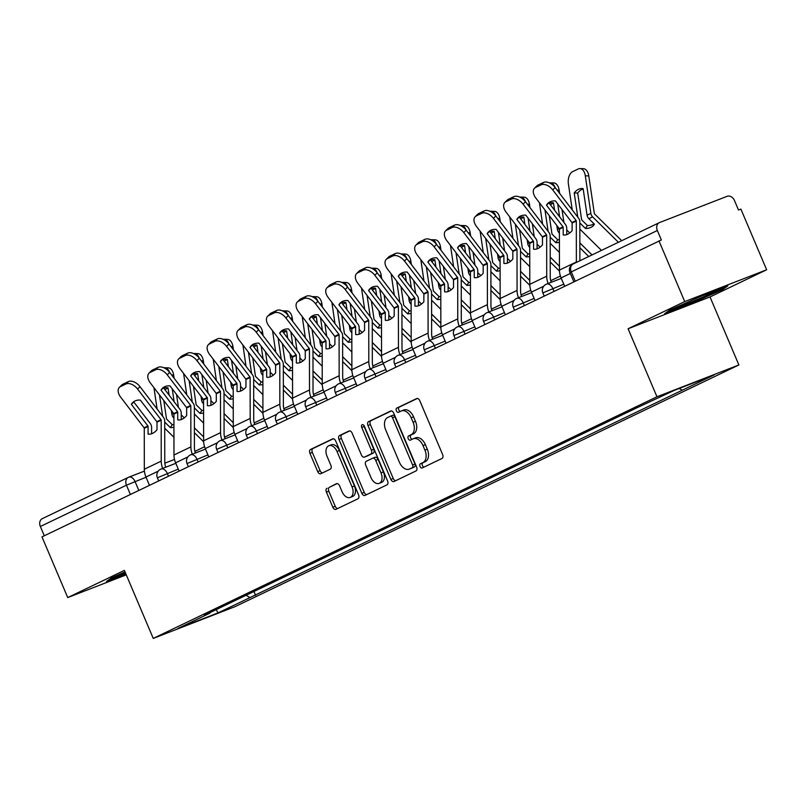 <?xml version="1.0" encoding="UTF-8"?>
<svg xmlns="http://www.w3.org/2000/svg" width="807" height="807" viewBox="0 0 807 807"><rect width="100%" height="100%" fill="white"/><g stroke="black" fill="none" stroke-linecap="round" stroke-linejoin="round"><path stroke-width="1.21" d="M420.013 466.486A2.28 1.443 -111.2 0 0 422.152 467.989A2.28 1.443 -111.2 0 0 422.212 467.959L442.034 458.447A3.258 2.068 -111.2 0 0 442.629 454.563L419.761 400.675A3.258 2.068 -111.2 0 0 416.715 398.537A3.258 2.068 -111.2 0 0 416.624 398.577L396.802 408.09A2.28 1.443 -111.2 0 0 396.378 410.813A2.28 1.443 -111.2 0 0 398.517 412.306A2.28 1.443 -111.2 0 0 398.577 412.276L401.14 411.045A10.41 6.607 -111.2 0 1 401.442 410.914A10.41 6.607 -111.2 0 1 411.177 417.764L413.083 422.253A10.41 6.607 -111.2 0 1 411.177 434.701L408.614 435.931A2.28 1.443 -111.2 0 0 408.201 438.645A2.28 1.443 -111.2 0 0 410.329 440.148A2.28 1.443 -111.2 0 0 410.4 440.118L412.962 438.887A10.41 6.607 -111.2 0 1 413.255 438.756A10.41 6.607 -111.2 0 1 422.999 445.605L424.906 450.094A10.41 6.607 -111.2 0 1 422.999 462.532L420.437 463.763A2.28 1.443 -111.2 0 0 420.013 466.486M415.353 437.959A10.41 6.607 -111.2 0 1 415.645 437.828A10.41 6.607 -111.2 0 1 425.39 444.677L427.286 449.166A10.41 6.607 -111.2 0 1 425.39 461.604L422.818 462.835A2.28 1.443 -111.2 0 0 422.404 465.558A2.28 1.443 -111.2 0 0 423.988 467.102M417.34 398.456L399.183 407.162A2.28 1.443 -111.2 0 0 398.769 409.885A2.28 1.443 -111.2 0 0 400.353 411.419M403.53 410.117A10.41 6.607 -111.2 0 1 403.823 409.986A10.41 6.607 -111.2 0 1 413.567 416.836L415.474 421.325A10.41 6.607 -111.2 0 1 413.567 433.773L411.005 435.003A2.28 1.443 -111.2 0 0 410.592 437.717A2.28 1.443 -111.2 0 0 412.175 439.26M327.006 488.225A3.258 2.068 -111.2 0 0 326.411 492.119L332.827 507.23A3.258 2.068 -111.2 0 0 335.873 509.368A3.258 2.068 -111.2 0 0 335.964 509.328L357.985 498.766A3.258 2.068 -111.2 0 0 358.58 494.883L335.702 440.995A3.258 2.068 -111.2 0 0 332.666 438.857A3.258 2.068 -111.2 0 0 332.575 438.897L310.554 449.459A3.258 2.068 -111.2 0 0 309.959 453.352L317.706 471.611A3.258 2.068 -111.2 0 0 320.752 473.749A3.258 2.068 -111.2 0 0 320.843 473.709L330.265 469.19A3.258 2.068 -111.2 0 0 330.86 465.296L327.017 456.248A8.706 5.528 -111.2 0 1 328.863 445.736A8.706 5.528 -111.2 0 1 337.003 451.456L352.064 486.934A8.706 5.528 -111.2 0 1 350.218 497.435A8.706 5.528 -111.2 0 1 342.077 491.715L339.565 485.804A3.258 2.068 -111.2 0 0 336.529 483.665A3.258 2.068 -111.2 0 0 336.428 483.706L329.397 487.297A3.258 2.068 -111.2 0 0 328.802 491.191L335.218 506.302A3.258 2.068 -111.2 0 0 337.639 508.531M628.088 328.762L710.009 296.946L766.65 269.78L684.729 301.586L628.088 328.762L656.959 396.772L153.249 638.408L124.379 570.398L67.738 597.573L41.974 536.877L661.357 239.972L657.342 230.509L569.913 272.554L573.817 281.744M684.729 301.586L658.966 240.89M390.86 479.398A3.258 2.068 -111.2 0 0 393.897 481.537A3.258 2.068 -111.2 0 0 393.998 481.497L416.008 470.935A3.258 2.068 -111.2 0 0 416.604 467.041L393.735 413.164A3.258 2.068 -111.2 0 0 390.689 411.025A3.258 2.068 -111.2 0 0 390.598 411.066L368.577 421.627A3.258 2.068 -111.2 0 0 367.982 425.511L390.86 479.398L393.241 478.47A3.258 2.068 -111.2 0 0 395.662 480.69M386.997 484.856L364.976 495.417A3.258 2.068 -111.2 0 1 364.885 495.458A3.258 2.068 -111.2 0 1 361.849 493.319L338.97 439.432A3.258 2.068 -111.2 0 1 339.565 435.538L348.987 431.019A3.258 2.068 -111.2 0 1 349.078 430.978A3.258 2.068 -111.2 0 1 352.124 433.117L361.405 454.977A3.258 2.068 -111.2 0 0 364.441 457.115A3.258 2.068 -111.2 0 0 364.542 457.075L370.786 454.069A3.258 2.068 -111.2 0 0 371.381 450.185L361.728 427.438A2.28 1.443 -111.2 0 1 362.212 424.684A2.28 1.443 -111.2 0 1 364.34 426.177L387.592 480.962A3.258 2.068 -111.2 0 1 386.997 484.856M766.65 269.78L740.887 209.084L738.496 210.012L734.491 200.56A6.627 5.114 64.4 0 0 727.117 196.313L659.531 222.561A6.627 5.114 64.4 0 0 659.258 222.682A6.627 5.114 64.4 0 0 657.342 230.509M710.009 296.946L738.879 364.956L235.17 606.602L153.249 638.408M67.738 597.573L126.265 574.846M44.284 535.767L40.35 526.497A6.627 5.114 -115.6 0 1 42.257 518.669A6.627 5.114 -115.6 0 1 42.539 518.548M246.044 595.294L250.009 597.573L218.072 612.886L177.944 628.471L209.881 613.149L204.272 615.327L636.511 407.979L674.057 390.477L714.175 374.902L682.248 390.215L679.222 388.47M250.009 597.573L682.248 390.215M656.959 396.772L738.879 364.956M691.196 303.442L722.84 289.481L727.874 285.849L701.263 296.179L669.618 310.15L664.585 313.782L691.196 303.442L690.913 302.796M125.024 571.921L111.548 577.862L106.514 581.494L125.892 573.969M253.963 591.491L255.617 595.395M209.881 613.149L210.042 612.563M216.155 609.628L218.072 612.886M722.497 288.664L722.84 289.481M391.314 410.934L370.968 420.699A3.258 2.068 -111.2 0 0 370.373 424.583L393.241 478.47M412.175 467.727A2.28 1.443 -111.2 0 0 412.599 465.003L392.515 417.703A2.28 1.443 -111.2 0 0 390.386 416.21A2.28 1.443 -111.2 0 0 390.326 416.241L387.612 417.532A10.41 6.607 -111.2 0 0 385.716 429.98L399.435 462.31A10.41 6.607 -111.2 0 0 409.179 469.149A10.41 6.607 -111.2 0 0 409.472 469.028L414.566 466.799A2.28 1.443 -111.2 0 0 414.98 464.075L412.599 465.003M390.457 416.19L392.706 415.312A2.28 1.443 -111.2 0 1 392.777 415.282A2.28 1.443 -111.2 0 1 394.905 416.775L414.98 464.075M411.257 468.332A10.41 6.607 -111.2 0 0 411.56 468.221A10.41 6.607 -111.2 0 0 411.863 468.1L409.472 469.028M414.566 466.799L411.863 468.1M349.703 430.898L341.956 434.61A3.258 2.068 -111.2 0 0 341.361 438.504L364.229 492.391A3.258 2.068 -111.2 0 0 366.65 494.61M366.741 456.217A3.258 2.068 -111.2 0 0 366.832 456.187A3.258 2.068 -111.2 0 0 366.923 456.147L373.177 453.151A3.258 2.068 -111.2 0 0 373.772 449.257L364.118 426.51L361.728 427.438M363.846 425.36A2.28 1.443 -111.2 0 0 364.118 426.51M371.028 477.653A8.706 5.528 -111.2 0 0 379.169 483.373A8.706 5.528 -111.2 0 0 381.005 472.862L375.699 460.363A3.258 2.068 -111.2 0 0 372.663 458.225A3.258 2.068 -111.2 0 0 372.572 458.265L366.317 461.261A3.258 2.068 -111.2 0 0 365.722 465.155L371.028 477.653M379.169 483.373L381.56 482.445A8.706 5.528 -111.2 0 0 383.396 471.934L381.005 472.862M372.753 458.194L374.952 457.337A3.258 2.068 -111.2 0 1 375.043 457.297A3.258 2.068 -111.2 0 1 378.09 459.435L383.396 471.934M337.144 483.585L329.397 487.297M350.218 497.435L352.609 496.507A8.706 5.528 -111.2 0 0 354.444 486.006L352.064 486.934M328.863 445.736L331.243 444.808A8.706 5.528 -111.2 0 1 339.394 450.528L354.444 486.006M333.291 438.776L312.945 448.531A3.258 2.068 -111.2 0 0 312.349 452.424L320.097 470.683A3.258 2.068 -111.2 0 0 322.518 472.902M593.992 223.791A20.558 11.853 33.3 0 1 592.903 224.417A20.558 11.853 33.3 0 1 587.385 225.516L581.837 220.049A0.666 0.514 -115.6 0 1 581.605 219.585L577.691 193.055L574.211 192.944A20.558 12.125 -88.1 0 1 582.049 188.535A20.558 12.125 -88.1 0 1 583.138 188.656L587.062 215.187A4.973 3.843 64.4 0 0 587.486 216.7A4.973 3.843 64.4 0 0 588.838 218.707L594.386 224.175A20.558 11.853 33.3 0 1 594.053 224.729A20.558 11.853 33.3 0 1 590.966 227.362A20.558 11.853 33.3 0 1 585.448 228.462L579.91 222.994A4.973 3.843 64.4 0 1 579.84 222.934M621.693 240.698L594.577 213.946A0.666 0.514 -115.6 0 1 594.335 213.472L588.797 175.916L585.317 175.795A9.946 5.871 -88.1 0 0 579.94 168.592A9.946 5.871 -88.1 0 0 578.205 168.976L572.688 171.619A9.946 5.871 -88.1 0 0 568.4 183.915L572.234 209.87M618.384 242.282L592.641 216.891A4.973 3.843 -115.6 0 1 591.289 214.884A4.973 3.843 -115.6 0 1 590.855 213.361L585.317 175.795M574.211 192.944L577.782 217.133M587.385 225.516L585.448 228.462M601.467 250.402L579.85 229.077M579.94 168.592L583.421 168.703A9.946 5.871 91.9 0 1 588.797 175.916M583.189 188.949A20.558 12.125 -88.1 0 0 577.691 193.055M546.49 205.2L563.024 226.828A0.666 0.514 64.4 0 1 563.195 227.332L563.205 234.938A20.558 11.116 -76.9 0 0 567.674 234.242A20.558 11.116 -76.9 0 0 572.143 230.661L572.123 223.045A0.666 0.514 64.4 0 0 571.951 222.55L555.428 200.913A20.558 12.619 45.1 0 0 547.842 203.404A20.558 12.619 45.1 0 0 546.49 205.2L548.901 202.799L565.435 224.427A4.973 3.843 -115.6 0 1 566.232 225.809A4.973 3.843 -115.6 0 1 566.726 228.149L566.736 234.635M564.607 286.162L561.087 277.89A16.574 12.791 -115.6 0 1 559.453 270.083L559.392 229.148A0.666 0.514 64.4 0 0 559.221 228.653L535.818 198.028A9.946 6.103 -134.9 0 1 534.506 188.243A9.946 6.103 -134.9 0 1 535.566 187.496L541.083 184.853L543.494 182.453L537.976 185.096L535.566 187.496M576.369 262.436A16.574 12.791 -115.6 0 1 576.369 261.972L576.309 221.037A0.666 0.514 64.4 0 0 576.137 220.543L552.734 189.917A9.946 6.103 -134.9 0 0 541.083 184.853M579.89 260.752L579.84 221.854A4.973 3.843 64.4 0 0 579.345 219.514A4.973 3.843 64.4 0 0 578.548 218.142L555.145 187.517L552.734 189.917M543.494 182.453A9.946 6.103 45.1 0 1 555.145 187.517M534.506 188.243L536.917 185.842A9.946 6.103 45.1 0 1 537.976 185.096M556.83 225.526L557.405 229.41A4.973 3.843 64.4 0 0 557.839 230.933A4.973 3.843 64.4 0 0 559.19 232.941L559.402 233.142M559.402 239.659A20.558 11.853 33.3 0 1 557.728 239.74L552.19 234.272A0.666 0.514 -115.6 0 1 551.948 233.808L549.264 215.63M549.305 203.324A20.558 12.125 -88.1 0 1 552.392 202.759A20.558 12.125 -88.1 0 1 553.491 202.88L554.57 210.213M544.977 210.012L548.124 231.357M550.192 237.157A4.973 3.843 64.4 0 0 550.253 237.218L555.801 242.685L557.728 239.74M592.045 254.921L579.87 242.907M569.762 232.941L566.726 229.945M559.412 242.271A20.558 11.853 33.3 0 1 555.801 242.685M559.422 252.399L550.203 243.3M588.737 256.505L579.88 247.769M542.576 224.094L539.429 202.749M559.614 216.821L557.708 203.899M554.984 187.305A9.946 5.871 -88.1 0 0 550.283 182.816A9.946 5.871 -88.1 0 0 549.456 182.886M550.283 182.816L553.763 182.927A9.946 5.871 91.9 0 1 559.14 190.139L557.102 190.069M563.911 222.439L562.005 209.517M559.614 193.357L559.14 190.139M553.531 203.182A20.558 12.125 -88.1 0 0 550.445 204.817M527.183 239.76L527.748 243.633A4.973 3.843 64.4 0 0 528.182 245.157A4.973 3.843 64.4 0 0 529.533 247.164L529.745 247.366M529.755 253.892A20.558 11.853 33.3 0 1 528.081 253.973L522.533 248.506A0.666 0.514 -115.6 0 1 522.3 248.031L519.617 229.854M519.658 217.547A20.558 12.125 -88.1 0 1 522.744 216.982A20.558 12.125 -88.1 0 1 523.834 217.103L524.923 224.447M515.32 224.235L518.477 245.58M520.535 251.38A4.973 3.843 64.4 0 0 520.606 251.451L526.144 256.908L528.081 253.973M559.443 266.239L550.223 257.14M540.105 247.164L537.079 244.178M529.755 256.495A20.558 11.853 33.3 0 1 526.144 256.908M529.775 266.623L520.545 257.524M559.483 271.122L550.223 261.993M512.929 238.317L509.772 216.972M529.967 231.044L528.06 218.132M525.337 201.528A9.946 5.871 -88.1 0 0 520.636 197.039A9.946 5.871 -88.1 0 0 519.809 197.11M520.636 197.039L524.116 197.16A9.946 5.871 91.9 0 1 529.493 204.363L527.445 204.292M534.254 236.663L532.348 223.741M529.967 207.591L529.493 204.363M523.884 217.406A20.558 12.125 -88.1 0 0 520.787 219.04M677.951 306.468A21.547 0.817 157 0 0 676.155 307.558A21.547 0.817 157 0 0 693.031 301.324A21.547 0.817 157 0 0 715.748 290.752A21.547 0.817 157 0 0 714.578 291.014M724.656 287.1L721.751 289.188L691.095 302.726L666.875 312.127M119.88 574.191A21.547 0.817 157 0 0 118.084 575.28A21.547 0.817 157 0 0 125.438 572.889M125.62 573.313L108.804 579.85M516.843 219.423L533.366 241.061A0.666 0.514 64.4 0 1 533.538 241.555L533.548 249.171A20.558 11.116 -76.9 0 0 538.017 248.465A20.558 11.116 -76.9 0 0 542.486 244.884L542.475 237.268A0.666 0.514 64.4 0 0 542.304 236.774L525.781 215.136A20.558 12.619 45.1 0 0 518.195 217.628A20.558 12.619 45.1 0 0 516.843 219.423L519.254 217.022L535.777 238.66A4.973 3.843 -115.6 0 1 536.584 240.032A4.973 3.843 -115.6 0 1 537.069 242.372L537.079 248.859M534.95 300.386L531.44 292.114A16.574 12.791 -115.6 0 1 529.796 284.316L529.735 243.371A0.666 0.514 64.4 0 0 529.563 242.877L506.171 212.251A9.946 6.103 -134.9 0 1 504.849 202.466A9.946 6.103 -134.9 0 1 505.918 201.72L511.426 199.077L513.837 196.676L508.329 199.319L505.918 201.72M548.145 283.489A16.574 12.791 -115.6 0 1 546.712 276.196L546.662 235.261A0.666 0.514 64.4 0 0 546.48 234.766L523.087 204.141A9.946 6.103 -134.9 0 0 511.426 199.077M551.252 282.279A12.266 9.472 -115.6 0 1 550.243 277.023L550.192 236.088A4.973 3.843 64.4 0 0 549.698 233.748A4.973 3.843 64.4 0 0 548.891 232.366L525.498 201.74L523.087 204.141M513.837 196.676A9.946 6.103 45.1 0 1 525.498 201.74M504.849 202.466L507.26 200.065A9.946 6.103 45.1 0 1 508.329 199.319M487.186 233.647L503.719 255.284A0.666 0.514 64.4 0 1 503.891 255.779L503.901 263.395A20.558 11.116 -76.9 0 0 508.37 262.699A20.558 11.116 -76.9 0 0 512.838 259.108L512.818 251.491A0.666 0.514 64.4 0 0 512.647 250.997L496.123 229.37A20.558 12.619 45.1 0 0 488.538 231.851A20.558 12.619 45.1 0 0 487.186 233.647L489.597 231.246L506.13 252.884A4.973 3.843 -115.6 0 1 506.927 254.255A4.973 3.843 -115.6 0 1 507.421 256.596L507.432 263.082M505.303 314.609L501.783 306.337A16.574 12.791 -115.6 0 1 500.148 298.54L500.088 257.604A0.666 0.514 64.4 0 0 499.916 257.1L476.513 226.474A9.946 6.103 -134.9 0 1 475.202 216.69A9.946 6.103 -134.9 0 1 476.261 215.943L481.779 213.3L484.19 210.899L478.672 213.542L476.261 215.943M518.498 297.712A16.574 12.791 -115.6 0 1 517.065 290.419L517.005 249.484A0.666 0.514 64.4 0 0 516.833 248.99L493.43 218.364A9.946 6.103 -134.9 0 0 481.779 213.3M521.604 296.502A12.266 9.472 -115.6 0 1 520.596 291.246L520.535 250.311A4.973 3.843 64.4 0 0 520.041 247.971A4.973 3.843 64.4 0 0 519.244 246.589L495.841 215.963L493.43 218.364M484.19 210.899A9.946 6.103 45.1 0 1 495.841 215.963M475.202 216.69L477.613 214.289A9.946 6.103 45.1 0 1 478.672 213.542M497.526 253.983L498.101 257.857A4.973 3.843 64.4 0 0 498.534 259.38A4.973 3.843 64.4 0 0 499.886 261.387L500.098 261.589M500.098 268.116A20.558 11.853 33.3 0 1 498.423 268.196L492.885 262.729A0.666 0.514 -115.6 0 1 492.643 262.255L489.96 244.077M490 231.78A20.558 12.125 -88.1 0 1 493.087 231.206A20.558 12.125 -88.1 0 1 494.187 231.327L495.266 238.67M485.673 238.458L488.82 259.804M490.888 265.604A4.973 3.843 64.4 0 0 490.949 265.674L496.497 271.142L498.423 268.196M529.796 280.463L520.565 271.364M510.458 261.387L507.421 258.401M500.108 270.718A20.558 11.853 33.3 0 1 496.497 271.142M500.118 280.846L490.898 271.747M529.826 285.345L520.576 276.216M483.272 252.541L480.125 231.195M500.31 245.267L498.403 232.355M495.68 215.751A9.946 5.871 -88.1 0 0 490.979 211.263A9.946 5.871 -88.1 0 0 490.152 211.333M490.979 211.263L494.459 211.384A9.946 5.871 91.9 0 1 499.836 218.586L497.798 218.515M504.607 250.886L502.7 237.964M500.31 221.814L499.836 218.586M494.227 231.629A20.558 12.125 -88.1 0 0 491.14 233.263M467.878 268.206L468.443 272.08A4.973 3.843 64.4 0 0 468.877 273.603A4.973 3.843 64.4 0 0 470.229 275.611L470.441 275.812M470.451 282.339A20.558 11.853 33.3 0 1 468.776 282.42L463.228 276.952A0.666 0.514 -115.6 0 1 462.996 276.478L460.313 258.301M460.353 246.004A20.558 12.125 -88.1 0 1 463.44 245.429A20.558 12.125 -88.1 0 1 464.529 245.55L465.619 252.894M456.016 252.682L459.173 274.037M461.231 279.827A4.973 3.843 64.4 0 0 461.301 279.898L466.839 285.365L468.776 282.42M500.138 294.686L490.918 285.587M480.801 275.611L477.774 272.625M470.451 284.942A20.558 11.853 33.3 0 1 466.839 285.365M470.471 295.069L461.241 285.971M500.179 299.568L490.918 290.439M453.625 266.764L450.467 245.419M470.663 259.491L468.756 246.579M466.032 229.975A9.946 5.871 -88.1 0 0 461.332 225.496A9.946 5.871 -88.1 0 0 460.504 225.567M461.332 225.496L464.812 225.607A9.946 5.871 91.9 0 1 470.188 232.809L468.141 232.739M474.95 265.11L473.043 252.198M470.663 236.037L470.188 232.809M464.58 245.853A20.558 12.125 -88.1 0 0 461.483 247.487M438.221 282.43L438.796 286.303A4.973 3.843 64.4 0 0 439.23 287.827A4.973 3.843 64.4 0 0 440.582 289.834L440.793 290.046M440.793 296.562A20.558 11.853 33.3 0 1 439.119 296.643L433.581 291.176A0.666 0.514 -115.6 0 1 433.339 290.702L430.656 272.524M430.696 260.227A20.558 12.125 -88.1 0 1 433.783 259.662A20.558 12.125 -88.1 0 1 434.882 259.783L435.962 267.117M426.368 266.915L429.516 288.26M431.584 294.061A4.973 3.843 64.4 0 0 431.644 294.121L437.192 299.589L439.119 296.643M470.491 308.91L461.261 299.811M451.153 289.834L448.117 286.848M440.804 299.165A20.558 11.853 33.3 0 1 437.192 299.589M440.814 309.293L431.594 300.194M470.521 313.802L461.271 304.673M423.968 280.997L420.82 259.652M441.005 273.724L439.099 260.802M436.375 244.198A9.946 5.871 -88.1 0 0 431.674 239.719A9.946 5.871 -88.1 0 0 430.847 239.79M431.674 239.719L435.155 239.83A9.946 5.871 91.9 0 1 440.531 247.033L438.494 246.972M445.303 279.333L443.396 266.421M441.005 250.261L440.531 247.033M434.923 260.076A20.558 12.125 -88.1 0 0 431.836 261.71M457.539 247.88L474.062 269.508A0.666 0.514 64.4 0 1 474.234 270.002L474.244 277.618A20.558 11.116 -76.9 0 0 478.712 276.922A20.558 11.116 -76.9 0 0 483.181 273.331L483.171 265.715A0.666 0.514 64.4 0 0 483 265.221L466.476 243.593A20.558 12.619 45.1 0 0 458.89 246.074A20.558 12.619 45.1 0 0 457.539 247.88L459.95 245.479L476.473 267.107A4.973 3.843 -115.6 0 1 477.28 268.489A4.973 3.843 -115.6 0 1 477.764 270.829L477.774 277.305M475.646 328.842L472.135 320.561A16.574 12.791 -115.6 0 1 470.491 312.763L470.431 271.828A0.666 0.514 64.4 0 0 470.259 271.334L446.866 240.698A9.946 6.103 -134.9 0 1 445.545 230.923A9.946 6.103 -134.9 0 1 446.614 230.177L452.122 227.524L454.533 225.123L449.025 227.776L446.614 230.177M488.84 311.936A16.574 12.791 -115.6 0 1 487.408 304.642L487.357 263.707A0.666 0.514 64.4 0 0 487.176 263.213L463.783 232.587A9.946 6.103 -134.9 0 0 452.122 227.524M491.947 310.735A12.266 9.472 -115.6 0 1 490.938 305.47L490.888 264.535A4.973 3.843 64.4 0 0 490.394 262.194A4.973 3.843 64.4 0 0 489.587 260.812L466.194 230.187L463.783 232.587M454.533 225.123A9.946 6.103 45.1 0 1 466.194 230.187M445.545 230.923L447.956 228.522A9.946 6.103 45.1 0 1 449.025 227.776M427.881 262.104L444.415 283.731A0.666 0.514 64.4 0 1 444.586 284.225L444.596 291.841A20.558 11.116 -76.9 0 0 449.065 291.145A20.558 11.116 -76.9 0 0 453.534 287.554L453.514 279.938A0.666 0.514 64.4 0 0 453.342 279.444L436.819 257.816A20.558 12.619 45.1 0 0 429.233 260.298A20.558 12.619 45.1 0 0 427.881 262.104L430.292 259.703L446.826 281.33A4.973 3.843 -115.6 0 1 447.623 282.712A4.973 3.843 -115.6 0 1 448.117 285.053L448.127 291.529M445.999 343.066L442.478 334.784A16.574 12.791 -115.6 0 1 440.844 326.986L440.783 286.051A0.666 0.514 64.4 0 0 440.612 285.557L417.209 254.931A9.946 6.103 -134.9 0 1 415.898 245.146A9.946 6.103 -134.9 0 1 416.957 244.4L422.475 241.757L424.885 239.356L419.368 241.999L416.957 244.4M459.193 326.159A16.574 12.791 -115.6 0 1 457.761 318.866L457.7 277.931A0.666 0.514 64.4 0 0 457.529 277.437L434.126 246.811A9.946 6.103 -134.9 0 0 422.475 241.757M462.3 324.959A12.266 9.472 -115.6 0 1 461.291 319.693L461.231 278.758A4.973 3.843 64.4 0 0 460.736 276.418A4.973 3.843 64.4 0 0 459.94 275.036L436.537 244.41L434.126 246.811M424.885 239.356A9.946 6.103 45.1 0 1 436.537 244.41M415.898 245.146L418.308 242.746A9.946 6.103 45.1 0 1 419.368 241.999M398.234 276.327L414.758 297.954A0.666 0.514 64.4 0 1 414.929 298.449L414.939 306.065A20.558 11.116 -76.9 0 0 419.408 305.369A20.558 11.116 -76.9 0 0 423.877 301.778L423.867 294.162A0.666 0.514 64.4 0 0 423.695 293.667L407.172 272.04A20.558 12.619 45.1 0 0 399.586 274.521A20.558 12.619 45.1 0 0 398.234 276.327L400.645 273.926L417.169 295.554A4.973 3.843 -115.6 0 1 417.976 296.936A4.973 3.843 -115.6 0 1 418.46 299.276L418.47 305.762M416.341 357.289L412.831 349.017A16.574 12.791 -115.6 0 1 411.187 341.21L411.126 300.275A0.666 0.514 64.4 0 0 410.955 299.78L387.562 269.155A9.946 6.103 -134.9 0 1 386.24 259.37A9.946 6.103 -134.9 0 1 387.31 258.623L392.817 255.98L395.228 253.58L389.72 256.223L387.31 258.623M429.536 340.393A16.574 12.791 -115.6 0 1 428.103 333.099L428.043 292.164A0.666 0.514 64.4 0 0 427.871 291.66L404.478 261.034A9.946 6.103 -134.9 0 0 392.817 255.98M432.643 339.182A12.266 9.472 -115.6 0 1 431.634 333.916L431.584 292.981A4.973 3.843 64.4 0 0 431.089 290.641A4.973 3.843 64.4 0 0 430.282 289.259L406.889 258.633L404.478 261.034M395.228 253.58A9.946 6.103 45.1 0 1 406.889 258.633M386.24 259.37L388.651 256.969A9.946 6.103 45.1 0 1 389.72 256.223M408.574 296.653L409.139 300.527A4.973 3.843 64.4 0 0 409.573 302.05A4.973 3.843 64.4 0 0 410.924 304.057L411.136 304.269M411.146 310.786A20.558 11.853 33.3 0 1 409.472 310.866L403.924 305.399A0.666 0.514 -115.6 0 1 403.692 304.935L401.008 286.747M401.049 274.451A20.558 12.125 -88.1 0 1 404.136 273.886A20.558 12.125 -88.1 0 1 405.225 274.007L406.314 281.34M396.711 281.139L399.868 302.484M401.926 308.284A4.973 3.843 64.4 0 0 401.997 308.345L407.535 313.812L409.472 310.866M440.834 323.133L431.604 314.034M421.496 304.057L418.47 301.072M411.146 313.388A20.558 11.853 33.3 0 1 407.535 313.812M411.167 323.526L401.936 314.417M440.874 328.025L431.614 318.896M394.31 295.221L391.163 273.876M411.358 287.948L409.452 275.026M406.728 258.422A9.946 5.871 -88.1 0 0 402.027 253.943A9.946 5.871 -88.1 0 0 401.2 254.013M402.027 253.943L405.507 254.054A9.946 5.871 91.9 0 1 410.884 261.256L408.836 261.196M415.645 293.556L413.739 280.644M411.358 264.484L410.884 261.256M405.275 274.299A20.558 12.125 -88.1 0 0 402.179 275.933M368.577 290.55L385.11 312.178A0.666 0.514 64.4 0 1 385.282 312.672L385.292 320.288A20.558 11.116 -76.9 0 0 389.761 319.592A20.558 11.116 -76.9 0 0 394.22 316.001L394.209 308.395A0.666 0.514 64.4 0 0 394.038 307.891L377.515 286.263A20.558 12.619 45.1 0 0 369.929 288.745A20.558 12.619 45.1 0 0 368.577 290.55L370.988 288.149L387.521 309.777A4.973 3.843 -115.6 0 1 388.318 311.159A4.973 3.843 -115.6 0 1 388.813 313.499L388.823 319.986M386.694 371.513L383.174 363.241A16.574 12.791 -115.6 0 1 381.54 355.433L381.479 314.498A0.666 0.514 64.4 0 0 381.308 314.004L357.905 283.378A9.946 6.103 -134.9 0 1 356.593 273.593A9.946 6.103 -134.9 0 1 357.652 272.847L363.17 270.204L365.571 267.803L360.063 270.446L357.652 272.847M399.889 354.616A16.574 12.791 -115.6 0 1 398.456 347.323L398.396 306.388A0.666 0.514 64.4 0 0 398.224 305.893L374.821 275.258A9.946 6.103 -134.9 0 0 363.17 270.204M402.996 353.405A12.266 9.472 -115.6 0 1 401.987 348.14L401.926 307.205A4.973 3.843 64.4 0 0 401.432 304.864A4.973 3.843 64.4 0 0 400.635 303.493L377.232 272.857L374.821 275.258M365.571 267.803A9.946 6.103 45.1 0 1 377.232 272.857M356.593 273.593L359.004 271.192A9.946 6.103 45.1 0 1 360.063 270.446M378.917 310.877L379.492 314.76A4.973 3.843 64.4 0 0 379.926 316.283A4.973 3.843 64.4 0 0 381.277 318.281L381.489 318.493M381.489 325.009A20.558 11.853 33.3 0 1 379.815 325.09L374.277 319.622A0.666 0.514 -115.6 0 1 374.034 319.158L371.351 300.981M371.391 288.674A20.558 12.125 -88.1 0 1 374.478 288.109A20.558 12.125 -88.1 0 1 375.578 288.23L376.657 295.564M367.064 295.362L370.211 316.707M372.279 322.507A4.973 3.843 64.4 0 0 372.34 322.568L377.888 328.035L379.815 325.09M411.187 337.356L401.957 328.257M391.849 318.291L388.813 315.295M381.499 327.622A20.558 11.853 33.3 0 1 377.888 328.035M381.509 337.75L372.289 328.651M411.217 342.249L401.967 333.12M364.663 309.444L361.516 288.099M381.701 302.171L379.794 289.249M377.071 272.655A9.946 5.871 -88.1 0 0 372.37 268.166A9.946 5.871 -88.1 0 0 371.543 268.237M372.37 268.166L375.85 268.277A9.946 5.871 91.9 0 1 381.227 275.49L379.189 275.419M385.998 307.79L384.092 294.868M381.701 278.708L381.227 275.49M375.618 288.523A20.558 12.125 -88.1 0 0 372.531 290.167M338.93 304.774L355.453 326.401A0.666 0.514 64.4 0 1 355.625 326.906L355.635 334.512A20.558 11.116 -76.9 0 0 360.104 333.816A20.558 11.116 -76.9 0 0 364.572 330.234L364.562 322.618A0.666 0.514 64.4 0 0 364.391 322.124L347.867 300.486A20.558 12.619 45.1 0 0 340.282 302.978A20.558 12.619 45.1 0 0 338.93 304.774L341.341 302.373L357.864 324A4.973 3.843 -115.6 0 1 358.671 325.382A4.973 3.843 -115.6 0 1 359.155 327.723L359.165 334.209M357.037 385.736L353.527 377.464A16.574 12.791 -115.6 0 1 351.882 369.656L351.822 328.721A0.666 0.514 64.4 0 0 351.65 328.227L328.257 297.601A9.946 6.103 -134.9 0 1 326.936 287.817A9.946 6.103 -134.9 0 1 328.005 287.07L333.513 284.427L335.924 282.026L330.416 284.669L328.005 287.07M370.231 368.839A16.574 12.791 -115.6 0 1 368.799 361.546L368.738 320.611A0.666 0.514 64.4 0 0 368.567 320.117L345.174 289.491A9.946 6.103 -134.9 0 0 333.513 284.427M373.338 367.629A12.266 9.472 -115.6 0 1 372.33 362.363L372.279 321.428A4.973 3.843 64.4 0 0 371.785 319.088A4.973 3.843 64.4 0 0 370.978 317.716L347.585 287.09L345.174 289.491M335.924 282.026A9.946 6.103 45.1 0 1 347.585 287.09M326.936 287.817L329.347 285.416A9.946 6.103 45.1 0 1 330.416 284.669M349.27 325.1L349.835 328.984A4.973 3.843 64.4 0 0 350.268 330.507A4.973 3.843 64.4 0 0 351.62 332.514L351.832 332.716M351.842 339.233A20.558 11.853 33.3 0 1 350.167 339.313L344.619 333.856A0.666 0.514 -115.6 0 1 344.387 333.382L341.704 315.204M341.744 302.897A20.558 12.125 -88.1 0 1 344.831 302.332A20.558 12.125 -88.1 0 1 345.921 302.454L347.01 309.787M337.407 309.585L340.564 330.931M342.622 336.731A4.973 3.843 64.4 0 0 342.693 336.791L348.231 342.259L350.167 339.313M381.529 351.59L372.299 342.481M362.192 332.514L359.165 329.518M351.842 341.845A20.558 11.853 33.3 0 1 348.231 342.259M351.862 351.973L342.632 342.874M381.57 356.472L372.309 347.343M335.006 323.668L331.859 302.322M352.054 316.394L350.147 303.472M347.424 286.878A9.946 5.871 -88.1 0 0 342.723 282.389A9.946 5.871 -88.1 0 0 341.896 282.46M342.723 282.389L346.203 282.5A9.946 5.871 91.9 0 1 351.58 289.713L349.532 289.642M356.341 322.013L354.434 309.091M352.054 292.931L351.58 289.713M345.971 302.756A20.558 12.125 -88.1 0 0 342.874 304.39M309.273 318.997L325.806 340.635A0.666 0.514 64.4 0 1 325.978 341.129L325.988 348.745A20.558 11.116 -76.9 0 0 330.456 348.039A20.558 11.116 -76.9 0 0 334.915 344.458L334.905 336.842A0.666 0.514 64.4 0 0 334.734 336.348L318.21 314.71A20.558 12.619 45.1 0 0 310.624 317.201A20.558 12.619 45.1 0 0 309.273 318.997L311.684 316.596L328.217 338.234A4.973 3.843 -115.6 0 1 329.014 339.606A4.973 3.843 -115.6 0 1 329.508 341.946L329.518 348.432M327.39 399.959L323.869 391.688A16.574 12.791 -115.6 0 1 322.235 383.89L322.175 342.945A0.666 0.514 64.4 0 0 322.003 342.45L298.6 311.825A9.946 6.103 -134.9 0 1 297.289 302.04A9.946 6.103 -134.9 0 1 298.348 301.293L303.856 298.651L306.267 296.25L300.759 298.893L298.348 301.293M340.584 383.063A16.574 12.791 -115.6 0 1 339.152 375.769L339.091 334.834A0.666 0.514 64.4 0 0 338.92 334.34L315.517 303.714A9.946 6.103 -134.9 0 0 303.856 298.651M343.691 381.852A12.266 9.472 -115.6 0 1 342.682 376.597L342.622 335.662A4.973 3.843 64.4 0 0 342.128 333.321A4.973 3.843 64.4 0 0 341.331 331.939L317.928 301.314L315.517 303.714M306.267 296.25A9.946 6.103 45.1 0 1 317.928 301.314M297.289 302.04L299.7 299.639A9.946 6.103 45.1 0 1 300.759 298.893M319.612 339.333L320.187 343.207A4.973 3.843 64.4 0 0 320.621 344.73A4.973 3.843 64.4 0 0 321.973 346.738L322.175 346.939M322.185 353.466A20.558 11.853 33.3 0 1 320.51 353.547L314.972 348.079A0.666 0.514 -115.6 0 1 314.73 347.605L312.047 329.427M312.087 317.121A20.558 12.125 -88.1 0 1 315.174 316.556A20.558 12.125 -88.1 0 1 316.273 316.677L317.353 324.021M307.76 323.809L310.907 345.154M312.975 350.954A4.973 3.843 64.4 0 0 313.035 351.025L318.583 356.482L320.51 353.547M351.882 365.813L342.652 356.714M332.545 346.738L329.508 343.752M322.195 356.069A20.558 11.853 33.3 0 1 318.583 356.482M322.205 366.196L312.985 357.098M351.913 370.695L342.662 361.566M305.359 337.891L302.211 316.546M322.397 330.618L320.49 317.706M317.766 301.102A9.946 5.871 -88.1 0 0 313.066 296.613A9.946 5.871 -88.1 0 0 312.238 296.683M313.066 296.613L316.546 296.734A9.946 5.871 91.9 0 1 321.922 303.936L319.885 303.866M326.694 336.237L324.787 323.314M322.397 307.164L321.922 303.936M316.314 316.98A20.558 12.125 -88.1 0 0 313.227 318.614M279.625 333.22L296.149 354.858A0.666 0.514 64.4 0 1 296.32 355.352L296.33 362.968A20.558 11.116 -76.9 0 0 300.799 362.272A20.558 11.116 -76.9 0 0 305.268 358.681L305.258 351.065A0.666 0.514 64.4 0 0 305.086 350.571L288.563 328.943A20.558 12.619 45.1 0 0 280.977 331.425A20.558 12.619 45.1 0 0 279.625 333.22L282.036 330.82L298.56 352.457A4.973 3.843 -115.6 0 1 299.367 353.829A4.973 3.843 -115.6 0 1 299.851 356.169L299.861 362.656M297.733 414.183L294.222 405.911A16.574 12.791 -115.6 0 1 292.578 398.113L292.517 357.178A0.666 0.514 64.4 0 0 292.346 356.674L268.953 326.048A9.946 6.103 -134.9 0 1 267.631 316.263A9.946 6.103 -134.9 0 1 268.701 315.517L274.209 312.874L276.619 310.473L271.112 313.116L268.701 315.517M310.927 397.286A16.574 12.791 -115.6 0 1 309.495 389.993L309.434 349.058A0.666 0.514 64.4 0 0 309.263 348.563L285.87 317.938A9.946 6.103 -134.9 0 0 274.209 312.874M314.034 396.086A12.266 9.472 -115.6 0 1 313.025 390.82L312.975 349.885A4.973 3.843 64.4 0 0 312.48 347.545A4.973 3.843 64.4 0 0 311.673 346.163L288.281 315.537L285.87 317.938M276.619 310.473A9.946 6.103 45.1 0 1 288.281 315.537M267.631 316.263L270.042 313.862A9.946 6.103 45.1 0 1 271.112 313.116M289.965 353.557L290.53 357.43A4.973 3.843 64.4 0 0 290.964 358.954A4.973 3.843 64.4 0 0 292.316 360.961L292.527 361.163M292.538 367.689A20.558 11.853 33.3 0 1 290.863 367.77L285.315 362.303A0.666 0.514 -115.6 0 1 285.083 361.829L282.4 343.651M282.44 331.354A20.558 12.125 -88.1 0 1 285.527 330.779A20.558 12.125 -88.1 0 1 286.616 330.9L287.706 338.244M278.102 338.032L281.26 359.377M283.318 365.178A4.973 3.843 64.4 0 0 283.388 365.248L288.926 370.716L290.863 367.77M322.225 380.036L312.995 370.938M302.887 360.961L299.861 357.975M292.538 370.292A20.558 11.853 33.3 0 1 288.926 370.716M292.558 380.42L283.328 371.321M322.265 384.919L313.005 375.79M275.701 352.114L272.554 330.769M292.749 344.841L290.843 331.929M288.119 315.325A9.946 5.871 -88.1 0 0 283.418 310.836A9.946 5.871 -88.1 0 0 282.591 310.907M283.418 310.836L286.899 310.957A9.946 5.871 91.9 0 1 292.275 318.16L290.227 318.089M297.037 350.46L295.13 337.538M292.749 321.388L292.275 318.16M286.667 331.203A20.558 12.125 -88.1 0 0 283.57 332.837M249.968 347.454L266.502 369.081A0.666 0.514 64.4 0 1 266.673 369.576L266.683 377.192A20.558 11.116 -76.9 0 0 271.152 376.496A20.558 11.116 -76.9 0 0 275.611 372.905L275.601 365.289A0.666 0.514 64.4 0 0 275.429 364.794L258.906 343.167A20.558 12.619 45.1 0 0 251.32 345.648A20.558 12.619 45.1 0 0 249.968 347.454L252.379 345.053L268.913 366.681A4.973 3.843 -115.6 0 1 269.709 368.063A4.973 3.843 -115.6 0 1 270.204 370.403L270.214 376.879M268.085 428.416L264.565 420.134A16.574 12.791 -115.6 0 1 262.931 412.337L262.87 371.402A0.666 0.514 64.4 0 0 262.699 370.907L239.296 340.272A9.946 6.103 -134.9 0 1 237.984 330.497A9.946 6.103 -134.9 0 1 239.043 329.75L244.551 327.097L246.962 324.696L241.454 327.349L239.043 329.75M281.28 411.509A16.574 12.791 -115.6 0 1 279.847 404.216L279.787 363.281A0.666 0.514 64.4 0 0 279.615 362.787L256.212 332.161A9.946 6.103 -134.9 0 0 244.551 327.097M284.387 410.309A12.266 9.472 -115.6 0 1 283.378 405.043L283.318 364.108A4.973 3.843 64.4 0 0 282.823 361.768A4.973 3.843 64.4 0 0 282.026 360.386L258.623 329.76L256.212 332.161M246.962 324.696A9.946 6.103 45.1 0 1 258.623 329.76M237.984 330.497L240.395 328.096A9.946 6.103 45.1 0 1 241.454 327.349M260.308 367.78L260.883 371.654A4.973 3.843 64.4 0 0 261.317 373.177A4.973 3.843 64.4 0 0 262.668 375.184L262.87 375.386M262.88 381.913A20.558 11.853 33.3 0 1 261.206 381.993L255.668 376.526A0.666 0.514 -115.6 0 1 255.426 376.052L252.742 357.874M252.783 345.578A20.558 12.125 -88.1 0 1 255.869 345.003A20.558 12.125 -88.1 0 1 256.969 345.124L258.048 352.467M248.455 352.266L251.602 373.611M253.67 379.401A4.973 3.843 64.4 0 0 253.731 379.472L259.279 384.939L261.206 381.993M292.578 394.26L283.348 385.161M273.24 375.184L270.204 372.198M262.89 384.515A20.558 11.853 33.3 0 1 259.279 384.939M262.9 394.643L253.68 385.544M292.608 399.142L283.358 390.013M246.054 366.338L242.907 344.993M263.092 359.065L261.186 346.153M258.462 329.549A9.946 5.871 -88.1 0 0 253.761 325.07A9.946 5.871 -88.1 0 0 252.934 325.14M253.761 325.07L257.241 325.181A9.946 5.871 91.9 0 1 262.618 332.383L260.58 332.323M267.389 364.683L265.483 351.771M263.092 335.611L262.618 332.383M257.009 345.426A20.558 12.125 -88.1 0 0 253.923 347.06M220.321 361.677L236.844 383.305A0.666 0.514 64.4 0 1 237.016 383.799L237.026 391.415A20.558 11.116 -76.9 0 0 241.495 390.719A20.558 11.116 -76.9 0 0 245.964 387.128L245.953 379.512A0.666 0.514 64.4 0 0 245.782 379.018L229.259 357.39A20.558 12.619 45.1 0 0 221.673 359.872A20.558 12.619 45.1 0 0 220.321 361.677L222.732 359.276L239.255 380.904A4.973 3.843 -115.6 0 1 240.062 382.286A4.973 3.843 -115.6 0 1 240.547 384.626L240.557 391.102M238.428 442.64L234.918 434.358A16.574 12.791 -115.6 0 1 233.273 426.56L233.213 385.625A0.666 0.514 64.4 0 0 233.041 385.131L209.649 354.505A9.946 6.103 -134.9 0 1 208.327 344.72A9.946 6.103 -134.9 0 1 209.396 343.974L214.904 341.331L217.315 338.93L211.807 341.573L209.396 343.974M251.623 425.733A16.574 12.791 -115.6 0 1 250.19 418.44L250.13 377.505A0.666 0.514 64.4 0 0 249.958 377.01L226.565 346.385A9.946 6.103 -134.9 0 0 214.904 341.331M254.73 424.532A12.266 9.472 -115.6 0 1 253.721 419.267L253.67 378.332A4.973 3.843 64.4 0 0 253.176 375.991A4.973 3.843 64.4 0 0 252.369 374.609L228.976 343.984L226.565 346.385M217.315 338.93A9.946 6.103 45.1 0 1 228.976 343.984M208.327 344.72L210.738 342.319A9.946 6.103 45.1 0 1 211.807 341.573M230.661 382.004L231.226 385.877A4.973 3.843 64.4 0 0 231.659 387.4A4.973 3.843 64.4 0 0 233.011 389.408L233.223 389.62M233.233 396.136A20.558 11.853 33.3 0 1 231.559 396.217L226.01 390.749A0.666 0.514 -115.6 0 1 225.778 390.275L223.095 372.098M223.136 359.801A20.558 12.125 -88.1 0 1 226.222 359.236A20.558 12.125 -88.1 0 1 227.312 359.357L228.401 366.691M218.798 366.489L221.955 387.834M224.013 393.634A4.973 3.843 64.4 0 0 224.084 393.695L229.622 399.162L231.559 396.217M262.921 408.483L253.691 399.384M243.583 389.408L240.557 386.422M233.233 398.739A20.558 11.853 33.3 0 1 229.622 399.162M233.253 408.867L224.023 399.768M262.961 413.376L253.701 404.246M216.397 380.571L213.25 359.226M233.445 373.298L231.538 360.376M228.805 343.772A9.946 5.871 -88.1 0 0 224.114 339.293A9.946 5.871 -88.1 0 0 223.287 339.364M224.114 339.293L227.584 339.404A9.946 5.871 91.9 0 1 232.961 346.607L230.923 346.546M237.732 378.907L235.826 365.995M233.445 349.835L232.961 346.607M227.362 359.65A20.558 12.125 -88.1 0 0 224.265 361.284M190.664 375.901L207.197 397.528A0.666 0.514 64.4 0 1 207.369 398.022L207.379 405.639A20.558 11.116 -76.9 0 0 211.848 404.943A20.558 11.116 -76.9 0 0 216.306 401.351L216.296 393.735A0.666 0.514 64.4 0 0 216.125 393.241L199.601 371.613A20.558 12.619 45.1 0 0 192.016 374.095A20.558 12.619 45.1 0 0 190.664 375.901L193.075 373.5L209.608 395.127A4.973 3.843 -115.6 0 1 210.405 396.509A4.973 3.843 -115.6 0 1 210.899 398.85L210.909 405.336M208.781 456.863L205.26 448.591A16.574 12.791 -115.6 0 1 203.626 440.783L203.566 399.848A0.666 0.514 64.4 0 0 203.394 399.354L179.991 368.728A9.946 6.103 -134.9 0 1 178.68 358.944A9.946 6.103 -134.9 0 1 179.739 358.197L185.247 355.554L187.658 353.153L182.15 355.796L179.739 358.197M221.975 439.966A16.574 12.791 -115.6 0 1 220.543 432.673L220.482 391.738A0.666 0.514 64.4 0 0 220.311 391.234L196.908 360.608A9.946 6.103 -134.9 0 0 185.247 355.554M225.082 438.756A12.266 9.472 -115.6 0 1 224.074 433.49L224.013 392.555A4.973 3.843 64.4 0 0 223.519 390.215A4.973 3.843 64.4 0 0 222.722 388.833L199.319 358.207L196.908 360.608M187.658 353.153A9.946 6.103 45.1 0 1 199.319 358.207M178.68 358.944L181.091 356.543A9.946 6.103 45.1 0 1 182.15 355.796M201.004 396.227L201.579 400.101A4.973 3.843 64.4 0 0 202.012 401.624A4.973 3.843 64.4 0 0 203.364 403.631L203.566 403.843M203.576 410.36A20.558 11.853 33.3 0 1 201.901 410.44L196.363 404.973A0.666 0.514 -115.6 0 1 196.121 404.509L193.438 386.321M193.478 374.024A20.558 12.125 -88.1 0 1 196.565 373.459A20.558 12.125 -88.1 0 1 197.665 373.58L198.744 380.914M189.151 380.712L192.298 402.057M194.366 407.858A4.973 3.843 64.4 0 0 194.426 407.918L199.975 413.386L201.901 410.44M233.273 422.707L224.043 413.608M213.936 403.631L210.899 400.645M203.586 412.962A20.558 11.853 33.3 0 1 199.975 413.386M203.596 423.1L194.376 413.991M233.304 427.599L224.053 418.47M186.75 394.794L183.603 373.449M203.788 387.521L201.881 374.599M199.158 358.005A9.946 5.871 -88.1 0 0 194.457 353.516A9.946 5.871 -88.1 0 0 193.63 353.587M194.457 353.516L197.937 353.627A9.946 5.871 91.9 0 1 203.314 360.83L201.276 360.769M208.085 393.13L206.178 380.218M203.788 364.058L203.314 360.83M197.705 373.873A20.558 12.125 -88.1 0 0 194.618 375.507M161.017 390.124L177.54 411.752A0.666 0.514 64.4 0 1 177.711 412.246L177.722 419.862A20.558 11.116 -76.9 0 0 182.19 419.166A20.558 11.116 -76.9 0 0 186.659 415.575L186.649 407.969A0.666 0.514 64.4 0 0 186.478 407.464L169.954 385.837A20.558 12.619 45.1 0 0 162.368 388.318A20.558 12.619 45.1 0 0 161.017 390.124L163.428 387.723L179.951 409.351A4.973 3.843 -115.6 0 1 180.758 410.733A4.973 3.843 -115.6 0 1 181.242 413.073L181.252 419.559M179.124 471.086L175.613 462.815A16.574 12.791 -115.6 0 1 173.969 455.007L173.909 414.072A0.666 0.514 64.4 0 0 173.737 413.577L150.344 382.952A9.946 6.103 -134.9 0 1 149.023 373.167A9.946 6.103 -134.9 0 1 150.092 372.42L155.6 369.777L158.011 367.377L152.503 370.02L150.092 372.42M192.318 454.19A16.574 12.791 -115.6 0 1 190.886 446.896L190.825 405.961A0.666 0.514 64.4 0 0 190.654 405.467L167.261 374.831A9.946 6.103 -134.9 0 0 155.6 369.777M195.425 452.979A12.266 9.472 -115.6 0 1 194.416 447.714L194.366 406.778A4.973 3.843 64.4 0 0 193.872 404.438A4.973 3.843 64.4 0 0 193.065 403.066L169.672 372.43L167.261 374.831M158.011 367.377A9.946 6.103 45.1 0 1 169.672 372.43M149.023 373.167L151.434 370.766A9.946 6.103 45.1 0 1 152.503 370.02M171.356 410.45L171.921 414.334A4.973 3.843 64.4 0 0 172.355 415.857A4.973 3.843 64.4 0 0 173.707 417.855L173.919 418.066M173.929 424.583A20.558 11.853 33.3 0 1 172.254 424.664L166.706 419.196A0.666 0.514 -115.6 0 1 166.474 418.732L163.791 400.554M163.831 388.248A20.558 12.125 -88.1 0 1 166.918 387.683A20.558 12.125 -88.1 0 1 168.007 387.804L169.097 395.137M159.493 394.936L162.651 416.281M164.709 422.081A4.973 3.843 64.4 0 0 164.779 422.142L170.317 427.609L172.254 424.664M203.616 436.94L194.386 427.831M184.278 417.865L181.252 414.869M173.929 427.196A20.558 11.853 33.3 0 1 170.317 427.609M173.949 437.323L164.719 428.224M203.657 441.822L194.396 432.693M157.093 409.018L153.945 387.673M174.141 401.745L172.234 388.823M169.5 372.229A9.946 5.871 -88.1 0 0 164.81 367.74A9.946 5.871 -88.1 0 0 163.982 367.81M164.81 367.74L168.28 367.851A9.946 5.871 91.9 0 1 173.656 375.063L171.619 374.993M178.428 407.364L176.521 394.441M174.141 378.281L173.656 375.063M168.058 388.106A20.558 12.125 -88.1 0 0 164.961 389.741M131.359 404.347L147.893 425.975A0.666 0.514 64.4 0 1 148.064 426.479L148.074 434.085A20.558 11.116 -76.9 0 0 152.543 433.389A20.558 11.116 -76.9 0 0 157.002 429.808L156.992 422.192A0.666 0.514 64.4 0 0 156.82 421.698L140.297 400.06A20.558 12.619 45.1 0 0 132.711 402.552A20.558 12.619 45.1 0 0 131.359 404.347L133.77 401.947L150.304 423.574A4.973 3.843 -115.6 0 1 151.101 424.956A4.973 3.843 -115.6 0 1 151.595 427.296L151.605 433.783M149.466 485.31L145.956 477.038A16.574 12.791 -115.6 0 1 144.322 469.23L144.261 428.295A0.666 0.514 64.4 0 0 144.09 427.801L120.687 397.175A9.946 6.103 -134.9 0 1 119.375 387.39A9.946 6.103 -134.9 0 1 120.435 386.644L125.942 384.001L128.353 381.6L122.846 384.243L120.435 386.644M162.671 468.413A16.574 12.791 -115.6 0 1 161.239 461.12L161.178 420.185A0.666 0.514 64.4 0 0 161.007 419.69L137.604 389.065A9.946 6.103 -134.9 0 0 125.942 384.001M165.778 467.203A12.266 9.472 -115.6 0 1 164.769 461.937L164.709 421.002A4.973 3.843 64.4 0 0 164.214 418.662A4.973 3.843 64.4 0 0 163.418 417.29L140.015 386.664L137.604 389.065M128.353 381.6A9.946 6.103 45.1 0 1 140.015 386.664M119.375 387.39L121.786 384.989A9.946 6.103 45.1 0 1 122.846 384.243M146.047 477.24L126.457 485.189L40.35 526.497M138.814 490.424L135.031 481.517A6.627 4.206 68.8 0 0 128.827 477.159A6.627 6.627 0 0 0 128.363 477.361A6.627 5.114 64.4 0 0 126.457 485.189L130.391 494.469M129.029 477.088L144.413 471.117M164.83 463.188L174.504 459.435L164.82 463.178M178.286 469.109L157.365 477.805L158.686 480.891M168.471 476.201L167.271 473.386A6.627 4.206 68.8 0 0 161.077 469.028A6.627 6.627 0 0 0 157.365 477.805M207.934 454.886L187.022 463.581L188.334 466.668M198.119 461.977L196.928 459.163A6.627 4.206 68.8 0 0 190.724 454.805A6.627 6.627 0 0 0 187.022 463.581M237.591 440.662L216.669 449.358L217.991 452.445M227.776 447.754L226.575 444.939A6.627 4.206 68.8 0 0 220.382 440.582A6.627 6.627 0 0 0 216.669 449.358M267.238 426.439L246.327 435.124L247.638 438.221M257.423 433.52L256.233 430.716A6.627 4.206 68.8 0 0 250.029 426.358A6.627 6.627 0 0 0 246.327 435.124M296.895 412.216L275.974 420.901L277.295 423.998M287.08 419.297L285.88 416.493A6.627 4.206 68.8 0 0 279.686 412.135A6.627 6.627 0 0 0 275.974 420.901M326.542 397.992L305.631 406.678L306.942 409.774M316.727 405.074L315.537 402.259A6.627 4.206 68.8 0 0 309.333 397.901A6.627 6.627 0 0 0 305.631 406.678M356.2 383.759L335.288 392.454L336.6 395.541M346.385 390.85L345.184 388.036A6.627 4.206 68.8 0 0 338.99 383.678A6.627 6.627 0 0 0 335.288 392.454M385.847 369.535L364.935 378.231L366.247 381.318M376.032 376.627L374.841 373.812A6.627 4.206 68.8 0 0 368.638 369.455A6.627 6.627 0 0 0 364.935 378.231M415.504 355.312L394.593 364.007L395.904 367.094M405.689 362.404L404.489 359.589A6.627 4.206 68.8 0 0 398.295 355.231A6.627 6.627 0 0 0 394.593 364.007M445.151 341.089L424.24 349.784L425.551 352.871M435.336 348.18L434.146 345.366A6.627 4.206 68.8 0 0 427.942 341.008A6.627 6.627 0 0 0 424.24 349.784M474.809 326.865L453.897 335.551L455.209 338.647M464.993 333.947L463.793 331.142A6.627 4.206 68.8 0 0 457.599 326.785A6.627 6.627 0 0 0 453.897 335.551M504.456 312.642L483.544 321.327L484.856 324.424M494.641 319.723L493.45 316.919A6.627 4.206 68.8 0 0 487.246 312.561A6.627 6.627 0 0 0 483.544 321.327M534.113 298.419L513.202 307.104L514.513 310.191M524.298 305.5L523.107 302.686A6.627 4.206 68.8 0 0 516.904 298.328A6.627 6.627 0 0 0 513.202 307.104M563.77 284.185L542.849 292.88L544.16 295.967M553.945 291.277L552.755 288.462A6.627 4.206 68.8 0 0 546.551 284.104A6.627 6.627 0 0 0 542.849 292.88M546.359 284.185A6.627 4.206 68.8 0 1 546.551 284.104L561.299 278.385M516.712 298.419A6.627 4.206 68.8 0 1 516.904 298.328L531.652 292.608M487.055 312.642A6.627 4.206 68.8 0 1 487.246 312.561L501.994 306.831M457.408 326.865A6.627 4.206 68.8 0 1 457.599 326.785L472.347 321.055M427.75 341.089A6.627 4.206 68.8 0 1 427.942 341.008L442.69 335.278M398.103 355.312A6.627 4.206 68.8 0 1 398.295 355.231L413.043 349.502M368.446 369.535A6.627 4.206 68.8 0 1 368.638 369.455L383.386 363.735M338.799 383.759A6.627 4.206 68.8 0 1 338.99 383.678L353.738 377.958M309.142 397.992A6.627 4.206 68.8 0 1 309.333 397.901L324.081 392.182M279.494 412.216A6.627 4.206 68.8 0 1 279.686 412.135L294.434 406.405M249.837 426.439A6.627 4.206 68.8 0 1 250.029 426.358L264.777 420.629M220.19 440.662A6.627 4.206 68.8 0 1 220.382 440.582L235.13 434.852M190.533 454.886A6.627 4.206 68.8 0 1 190.724 454.805L205.472 449.075M160.886 469.109A6.627 4.206 68.8 0 1 161.077 469.028L175.825 463.309M575.179 281.088L571.235 271.818A6.627 5.114 64.4 0 1 573.152 263.99A6.627 6.627 0 0 0 569.913 272.554M144.413 471.106L128.827 477.159A6.627 4.206 68.8 0 0 128.646 477.24A6.627 5.114 64.4 0 0 128.363 477.361L42.257 518.669M573.424 263.869A6.627 5.114 64.4 0 0 573.152 263.99L659.258 222.682M425.39 461.604L422.999 462.532M427.286 449.166L424.906 450.094M425.39 444.677L422.999 445.605M411.005 435.003L408.614 435.931M413.567 433.773L411.177 434.701M415.474 421.325L413.083 422.253M413.567 416.836L411.177 417.764M399.183 407.162L396.802 408.09M422.818 462.835L420.437 463.763M370.373 424.583L367.982 425.511M370.968 420.699L368.577 421.627M394.905 416.775L392.515 417.703M364.229 492.391L361.849 493.319M341.361 438.504L338.97 439.432M341.956 434.61L339.565 435.538M366.923 456.147L364.542 457.075M373.177 453.151L370.786 454.069M373.772 449.257L371.381 450.185M378.09 459.435L375.699 460.363M339.394 450.528L337.003 451.456M320.097 470.683L317.706 471.611M312.349 452.424L309.959 453.352M312.945 448.531L310.554 449.459M335.218 506.302L332.827 507.23M328.802 491.191L326.411 492.119M587.062 215.187L590.855 213.361M588.838 218.707L592.641 216.891M563.195 227.332L559.392 229.148M576.309 221.037L572.123 223.045M576.369 261.972L559.453 270.083M563.024 226.828L559.221 228.653M576.137 220.543L571.951 222.55M570.297 273.472L561.087 277.89M557.405 229.41L559.15 228.573M527.748 243.633L529.503 242.796M550.737 280.675L560.401 276.034M533.538 241.555L529.735 243.371M546.662 235.261L542.475 237.268M546.712 276.196L529.796 284.316M533.366 241.061L529.563 242.877M546.48 234.766L542.304 236.774M543.716 286.223L531.44 292.114M503.891 255.779L500.088 257.604M517.005 249.484L512.818 251.491M517.065 290.419L500.148 298.54M503.719 255.284L499.916 257.1M516.833 248.99L512.647 250.997M514.059 300.446L501.783 306.337M498.101 257.857L499.846 257.019M521.08 294.898L530.754 290.258M468.443 272.08L470.199 271.243M491.433 309.121L501.097 304.481M438.796 286.303L440.541 285.466M461.775 323.345L471.449 318.704M474.234 270.002L470.431 271.828M487.357 263.707L483.171 265.715M487.408 304.642L470.491 312.763M474.062 269.508L470.259 271.334M487.176 263.213L483 265.221M484.412 314.68L472.135 320.561M444.586 284.225L440.783 286.051M457.7 277.931L453.514 279.938M457.761 318.866L440.844 326.986M444.415 283.731L440.612 285.557M457.529 277.437L453.342 279.444M454.755 328.903L442.478 334.784M414.929 298.449L411.126 300.275M428.043 292.164L423.867 294.162M428.103 333.099L411.187 341.21M414.758 297.954L410.955 299.78M427.871 291.66L423.695 293.667M425.107 343.126L412.831 349.017M409.139 300.527L410.894 299.69M432.128 337.568L441.792 332.938M385.282 312.672L381.479 314.498M398.396 306.388L394.209 308.395M398.456 347.323L381.54 355.433M385.11 312.178L381.308 314.004M398.224 305.893L394.038 307.891M395.45 357.35L383.174 363.241M379.492 314.76L381.237 313.913M402.471 351.802L412.145 347.161M355.625 326.906L351.822 328.721M368.738 320.611L364.562 322.618M368.799 361.546L351.882 369.656M355.453 326.401L351.65 328.227M368.567 320.117L364.391 322.124M365.803 371.573L353.527 377.464M349.835 328.984L351.59 328.146M372.824 366.025L382.488 361.385M325.978 341.129L322.175 342.945M339.091 334.834L334.905 336.842M339.152 375.769L322.235 383.89M325.806 340.635L322.003 342.45M338.92 334.34L334.734 336.348M336.146 385.796L323.869 391.688M320.187 343.207L321.932 342.37M343.167 380.248L352.841 375.608M296.32 355.352L292.517 357.178M309.434 349.058L305.258 351.065M309.495 389.993L292.578 398.113M296.149 354.858L292.346 356.674M309.263 348.563L305.086 350.571M306.499 400.02L294.222 405.911M290.53 357.43L292.285 356.593M313.52 394.472L323.183 389.831M266.673 369.576L262.87 371.402M279.787 363.281L275.601 365.289M279.847 404.216L262.931 412.337M266.502 369.081L262.699 370.907M279.615 362.787L275.429 364.794M276.841 414.253L264.565 420.134M260.883 371.654L262.628 370.817M283.862 408.695L293.536 404.055M237.016 383.799L233.213 385.625M250.13 377.505L245.953 379.512M250.19 418.44L233.273 426.56M236.844 383.305L233.041 385.131M249.958 377.01L245.782 379.018M247.194 428.477L234.918 434.358M231.226 385.877L232.981 385.04M254.215 422.918L263.879 418.278M207.369 398.022L203.566 399.848M220.482 391.738L216.296 393.735M220.543 432.673L203.626 440.783M207.197 397.528L203.394 399.354M220.311 391.234L216.125 393.241M217.537 442.7L205.26 448.591M201.579 400.101L203.324 399.263M224.558 437.142L234.232 432.512M177.711 412.246L173.909 414.072M190.825 405.961L186.649 407.969M190.886 446.896L173.969 455.007M177.54 411.752L173.737 413.577M190.654 405.467L186.478 407.464M187.89 456.923L175.613 462.815M171.921 414.334L173.676 413.487M194.911 451.375L204.575 446.735M148.064 426.479L144.261 428.295M161.178 420.185L156.992 422.192M161.239 461.12L144.322 469.23M147.893 425.975L144.09 427.801M161.007 419.69L156.82 421.698M158.233 471.147L145.956 477.038M415.645 437.828L413.255 438.756M403.823 409.986L401.442 410.914M392.777 415.282L390.386 416.21M411.56 468.221L409.179 469.149M366.832 456.187L364.441 457.115M375.043 457.297L372.663 458.225"/></g></svg>
